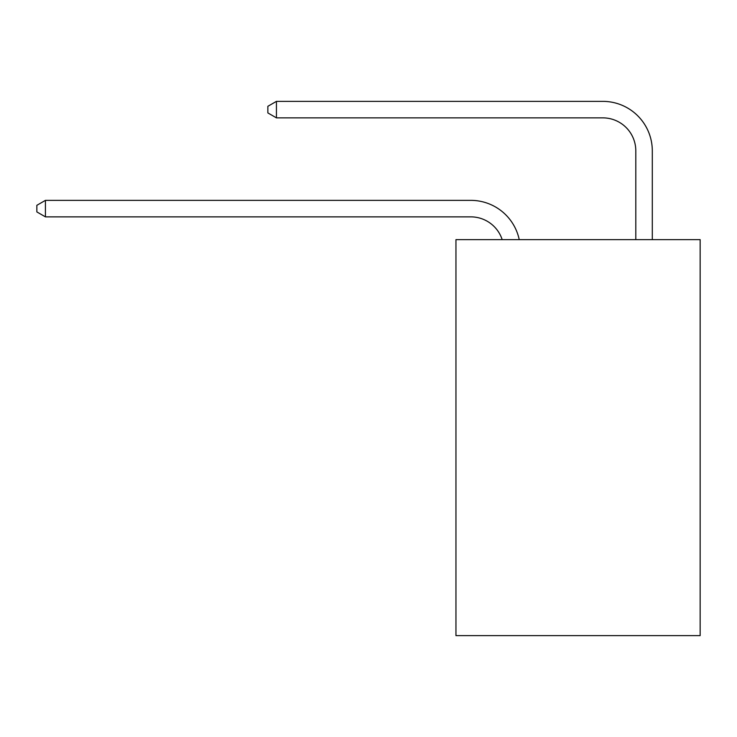 <?xml version="1.0" encoding="UTF-8"?>
<svg xmlns="http://www.w3.org/2000/svg" width="737" height="737" viewBox="0 0 737 737"><rect width="100%" height="100%" fill="white"/><g stroke="black" fill="none" stroke-linecap="round" stroke-linejoin="round"><path stroke-width="1.11" d="M700.15 239.636L700.15 635.635L455.954 635.635L455.954 239.636L700.15 239.636M502.173 239.636A32.999 32.999 0 0 0 470.796 216.862A32.999 32.999 0 0 1 502.173 239.636A32.999 32.999 0 0 0 470.796 216.862A32.999 32.999 0 0 1 502.173 239.636A32.999 32.999 0 0 0 470.796 216.862A32.999 32.999 0 0 1 502.173 239.636A32.999 32.999 0 0 0 470.796 216.862L45.427 216.862L36.85 211.915L36.85 205.319L45.427 200.363L470.796 200.363A49.499 49.499 0 0 1 519.235 239.636M635.801 239.636L635.801 150.864A32.999 32.999 0 0 0 602.802 117.865L276.43 117.865L267.853 112.918L267.853 106.312L276.43 101.365L602.802 101.365A49.499 49.499 0 0 1 652.3 150.864L652.3 239.636M45.427 200.363L470.796 200.363L45.427 200.363L470.796 200.363L45.427 200.363L470.796 200.363L45.427 200.363L45.427 216.862M635.801 150.864A32.999 32.999 0 0 0 602.802 117.865A32.999 32.999 0 0 1 635.801 150.864A32.999 32.999 0 0 0 602.802 117.865A32.999 32.999 0 0 1 635.801 150.864A32.999 32.999 0 0 0 602.802 117.865A32.999 32.999 0 0 1 635.801 150.864M276.43 101.365L602.802 101.365L276.43 101.365L602.802 101.365L276.43 101.365L602.802 101.365L276.43 101.365L276.43 117.865"/></g></svg>
